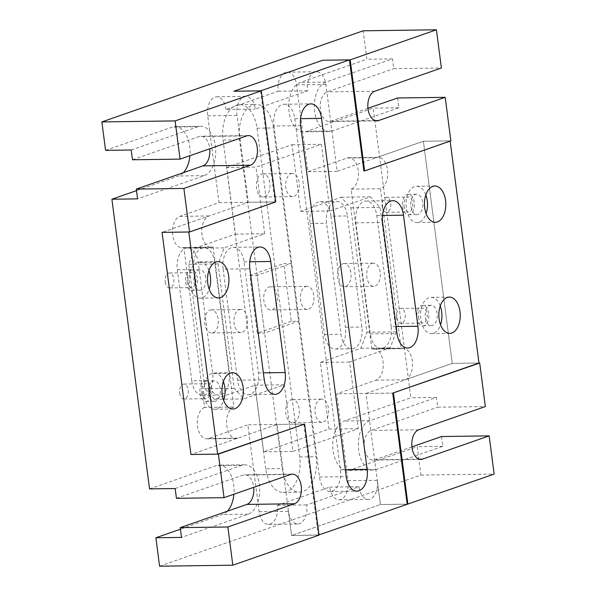 <?xml version="1.0" encoding="UTF-8"?>
<svg xmlns="http://www.w3.org/2000/svg" width="596" height="596" viewBox="0 0 596 596"><rect width="100%" height="100%" fill="white"/><g stroke="black" fill="none" stroke-linecap="round" stroke-linejoin="round"><path stroke-width="0.45" stroke-dasharray="2.98 2.23" d="M159.579 566.2L420.888 475.087L417.193 446.65L350.56 469.886A24.943 14.714 -90.8 0 1 347.721 470.393A24.943 14.714 -90.8 0 1 333.015 450.457A24.943 14.714 -90.8 0 1 344.212 421.014L410.845 397.778L373.223 108.107L306.59 131.336A24.943 14.714 -90.8 0 1 303.759 131.843A24.943 14.714 -90.8 0 1 289.045 111.914A24.943 14.714 -90.8 0 1 300.242 82.464L366.875 59.235L363.18 30.798M441.554 436.525L442.828 446.3L376.195 469.536A24.943 14.714 -90.8 0 1 373.357 470.043A24.943 14.714 -90.8 0 1 358.65 450.114A24.943 14.714 -90.8 0 1 369.848 420.664L436.481 397.428L437.747 407.202L485.353 406.554M411.933 446.858L374.921 459.762A14.967 8.828 -90.8 0 1 373.223 460.067A14.967 8.828 -90.8 0 1 364.394 448.11A14.967 8.828 -90.8 0 1 371.114 430.439L437.747 407.202M397.584 97.982L398.858 107.757L332.225 130.986A24.943 14.714 -90.8 0 1 329.387 131.5A24.943 14.714 -90.8 0 1 314.681 111.564A24.943 14.714 -90.8 0 1 325.878 82.114L392.511 58.885L393.777 68.659L441.383 68.011M367.963 108.308L330.951 121.211A14.967 8.828 -90.8 0 1 329.253 121.517A14.967 8.828 -90.8 0 1 320.425 109.56A14.967 8.828 -90.8 0 1 327.144 91.888L393.777 68.659M179.642 393.025A7.487 4.418 89.2 0 0 184.052 399.007A7.487 4.418 89.2 0 0 188.261 390.022A7.487 4.418 89.2 0 0 183.851 384.04A7.487 4.418 89.2 0 0 179.642 393.025M201.612 392.727A7.487 4.418 89.2 0 0 206.03 398.709A7.487 4.418 89.2 0 0 210.239 389.717A7.487 4.418 89.2 0 0 205.821 383.742A7.487 4.418 89.2 0 0 201.612 392.727M165.219 281.953A7.487 4.418 89.2 0 0 169.629 287.935A7.487 4.418 89.2 0 0 173.838 278.95A7.487 4.418 89.2 0 0 169.428 272.968A7.487 4.418 89.2 0 0 165.219 281.953M187.189 281.655A7.487 4.418 89.2 0 0 191.599 287.637A7.487 4.418 89.2 0 0 195.808 278.652A7.487 4.418 89.2 0 0 191.398 272.67A7.487 4.418 89.2 0 0 187.189 281.655M382.103 206.328A7.487 4.418 89.2 0 0 386.513 212.31A7.487 4.418 89.2 0 0 390.723 203.325A7.487 4.418 89.2 0 0 386.312 197.343A7.487 4.418 89.2 0 0 382.103 206.328M404.073 206.03A7.487 4.418 89.2 0 0 408.483 212.012A7.487 4.418 89.2 0 0 412.7 203.02A7.487 4.418 89.2 0 0 408.282 197.045A7.487 4.418 89.2 0 0 404.073 206.03M396.526 317.4A7.487 4.418 89.2 0 0 400.944 323.382A7.487 4.418 89.2 0 0 405.153 314.397A7.487 4.418 89.2 0 0 400.736 308.415A7.487 4.418 89.2 0 0 396.526 317.4M418.496 317.102A7.487 4.418 89.2 0 0 422.914 323.084A7.487 4.418 89.2 0 0 427.123 314.092A7.487 4.418 89.2 0 0 422.706 308.117A7.487 4.418 89.2 0 0 418.496 317.102M375.905 380.188L405.198 379.794L452.237 363.389L423.383 141.245L337.15 171.313L325.87 84.453A15.876 9.365 89.2 0 0 316.506 71.773A15.876 9.365 89.2 0 0 307.581 90.83L255.319 109.061A15.876 9.365 89.2 0 0 245.954 96.373A15.876 9.365 89.2 0 0 237.029 115.438L248.309 202.29L162.075 232.358L209.114 215.961A15.876 9.365 89.2 0 0 201.835 233.178A15.876 9.365 89.2 0 0 211.349 247.385A15.876 9.365 89.2 0 0 213.152 247.057L233.923 407.001A15.876 9.365 89.2 0 0 226.644 424.218A15.876 9.365 89.2 0 0 236.158 438.425A15.876 9.365 89.2 0 0 237.96 438.105L190.929 454.502L277.155 424.434L303.893 424.069L247.861 424.836L259.141 511.696A15.876 9.365 89.2 0 0 268.505 524.376A15.876 9.365 89.2 0 0 277.438 505.319L329.7 487.096A15.876 9.365 89.2 0 0 339.057 499.776A15.876 9.365 89.2 0 0 347.99 480.711L336.71 393.859L375.905 380.188A15.876 9.365 89.2 0 0 383.027 361.452A15.876 9.365 89.2 0 0 373.67 348.764A15.876 9.365 89.2 0 0 371.867 349.092L401.16 348.69L380.39 188.746A15.876 9.365 89.2 0 0 387.512 170.009A15.876 9.365 89.2 0 0 378.155 157.322A15.876 9.365 89.2 0 0 376.352 157.649L423.383 141.245L450.852 140.872M405.198 379.794A15.876 9.365 89.2 0 0 412.328 361.049A15.876 9.365 89.2 0 0 402.963 348.369A15.876 9.365 89.2 0 0 401.16 348.69M371.867 349.092L351.089 189.148A15.876 9.365 89.2 0 0 358.218 170.404A15.876 9.365 89.2 0 0 348.854 157.724A15.876 9.365 89.2 0 0 347.051 158.044L307.856 171.715L296.577 84.856A15.876 9.365 89.2 0 0 287.212 72.168A15.876 9.365 89.2 0 0 278.28 91.233L226.018 109.455L255.319 109.061M420.888 475.087L494.129 474.088M442.828 446.3L417.193 446.65M392.511 58.885L366.875 59.235M259.141 511.696L288.442 511.293A15.876 9.365 89.2 0 0 297.799 523.981A15.876 9.365 89.2 0 0 306.731 504.916L358.993 486.694A15.876 9.365 89.2 0 0 368.358 499.381A15.876 9.365 89.2 0 0 377.283 480.316L380.427 504.529L407.165 504.164L380.427 504.529L366.004 393.457L392.734 393.092L336.71 393.859M288.442 511.293L291.586 535.506L380.427 504.529L291.586 535.506L319.016 534.903M191.77 380.822L177.34 269.75A18.141 10.706 89.2 0 1 187.546 247.966A18.141 10.706 89.2 0 1 198.245 262.464L212.675 373.536A18.141 10.706 -90.8 0 1 202.469 395.319A18.141 10.706 -90.8 0 1 191.77 380.822L208.25 380.598A18.141 10.706 89.2 0 0 218.948 395.096A18.141 10.706 89.2 0 0 229.155 373.312L214.724 262.24A18.141 10.706 -90.8 0 0 204.026 247.742A18.141 10.706 -90.8 0 0 193.819 269.526L208.25 380.598M265.741 468.806L223.046 140.038A29.48 17.388 89.2 0 1 239.629 104.635A29.48 17.388 89.2 0 1 257.018 128.192L299.714 456.961A29.48 17.388 -90.8 0 1 283.13 492.363A29.48 17.388 -90.8 0 1 265.741 468.806L282.221 468.583A29.48 17.388 89.2 0 0 299.609 492.14A29.48 17.388 89.2 0 0 316.193 456.737L273.497 127.969A29.48 17.388 -90.8 0 0 256.109 104.412A29.48 17.388 -90.8 0 0 239.525 139.814L282.221 468.583M330.989 216.177L345.419 327.249A18.141 10.706 89.2 0 1 335.213 349.032A18.141 10.706 89.2 0 1 324.515 334.535L310.084 223.463A18.141 10.706 -90.8 0 1 320.29 201.679A18.141 10.706 -90.8 0 1 330.989 216.177L347.468 215.953A18.141 10.706 89.2 0 0 336.77 201.455A18.141 10.706 89.2 0 0 326.563 223.239L340.994 334.311A18.141 10.706 -90.8 0 0 351.692 348.809A18.141 10.706 -90.8 0 0 361.899 327.025L347.468 215.953M227.367 511.212A24.943 14.714 -90.8 0 1 222.517 514.534L180.454 529.196M149.536 488.891L216.169 465.662A24.943 14.714 -90.8 0 1 219 465.156A24.943 14.714 -90.8 0 1 233.893 494.24M183.397 172.669A24.943 14.714 -90.8 0 1 178.547 175.984L136.484 190.653M105.566 150.348L172.199 127.112A24.943 14.714 -90.8 0 1 175.038 126.605A24.943 14.714 -90.8 0 1 189.923 155.69M226.018 109.455A15.876 9.365 89.2 0 0 216.661 96.776A15.876 9.365 89.2 0 0 207.728 115.833L219.008 202.692L179.813 216.363A15.876 9.365 89.2 0 0 172.535 233.572A15.876 9.365 89.2 0 0 182.048 247.78A15.876 9.365 89.2 0 0 183.851 247.459L204.629 407.403L233.923 407.001M219.008 202.692L275.769 201.917M204.629 407.403A15.876 9.365 89.2 0 0 197.35 424.62A15.876 9.365 89.2 0 0 206.864 438.827A15.876 9.365 89.2 0 0 208.667 438.5L247.861 424.836M436.481 397.428L410.845 397.778M398.858 107.757L373.223 108.107M478.968 363.024L452.237 363.389L478.968 363.024M319.046 535.133L291.586 535.506L277.155 424.434M337.15 171.313L307.856 171.715M278.28 91.233L307.581 90.83M351.089 189.148L380.39 188.746M329.7 487.096L358.993 486.694M277.438 505.319L306.731 504.916M183.851 247.459L213.152 247.057M132.468 159.773L199.101 136.536A14.967 8.828 -90.8 0 1 200.807 136.231A14.967 8.828 -90.8 0 1 209.703 148.791M131.202 149.998L197.835 126.762A24.943 14.714 -90.8 0 1 200.666 126.255A24.943 14.714 -90.8 0 1 215.618 148.583A24.943 14.714 -90.8 0 1 204.182 175.634L137.549 198.87M176.438 498.316L243.071 475.087A14.967 8.828 -90.8 0 1 244.777 474.781A14.967 8.828 -90.8 0 1 253.672 487.342M175.172 488.541L241.805 465.312A24.943 14.714 -90.8 0 1 244.636 464.805A24.943 14.714 -90.8 0 1 259.588 487.126A24.943 14.714 -90.8 0 1 248.152 514.184L181.519 537.413M269.064 287.034A11.577 6.832 -90.8 0 1 270.375 286.795A11.577 6.832 -90.8 0 1 277.319 297.158A11.577 6.832 -90.8 0 1 272.007 309.719A11.577 6.832 -90.8 0 1 270.696 309.95A11.577 6.832 -90.8 0 1 263.752 299.587A11.577 6.832 -90.8 0 1 269.064 287.034M305.681 286.534A11.577 6.832 -90.8 0 1 307 286.296A11.577 6.832 -90.8 0 1 313.936 296.659A11.577 6.832 -90.8 0 1 308.631 309.22A11.577 6.832 -90.8 0 1 307.312 309.451A11.577 6.832 -90.8 0 1 300.377 299.088A11.577 6.832 -90.8 0 1 305.681 286.534M291.042 399.782A11.577 6.832 -90.8 0 1 292.36 399.543A11.577 6.832 -90.8 0 1 299.296 409.906A11.577 6.832 -90.8 0 1 293.992 422.467A11.577 6.832 -90.8 0 1 292.673 422.698A11.577 6.832 -90.8 0 1 285.73 412.335A11.577 6.832 -90.8 0 1 291.042 399.782M320.335 399.38A11.577 6.832 -90.8 0 1 321.654 399.149A11.577 6.832 -90.8 0 1 328.597 409.512A11.577 6.832 -90.8 0 1 323.285 422.065A11.577 6.832 -90.8 0 1 321.967 422.303A11.577 6.832 -90.8 0 1 315.031 411.94A11.577 6.832 -90.8 0 1 320.335 399.38M342.76 263.79A11.577 6.832 -90.8 0 1 344.071 263.551A11.577 6.832 -90.8 0 1 351.014 273.914A11.577 6.832 -90.8 0 1 345.702 286.475A11.577 6.832 -90.8 0 1 344.391 286.706A11.577 6.832 -90.8 0 1 337.448 276.343A11.577 6.832 -90.8 0 1 342.76 263.79M372.053 263.387A11.577 6.832 -90.8 0 1 373.372 263.156A11.577 6.832 -90.8 0 1 380.308 273.519A11.577 6.832 -90.8 0 1 375.003 286.073A11.577 6.832 -90.8 0 1 373.685 286.311A11.577 6.832 -90.8 0 1 366.749 275.948A11.577 6.832 -90.8 0 1 372.053 263.387M261.726 174.084A11.577 6.832 -90.8 0 1 263.045 173.846A11.577 6.832 -90.8 0 1 269.981 184.209A11.577 6.832 -90.8 0 1 264.676 196.769A11.577 6.832 -90.8 0 1 263.358 197A11.577 6.832 -90.8 0 1 256.422 186.637A11.577 6.832 -90.8 0 1 261.726 174.084M291.027 173.682A11.577 6.832 -90.8 0 1 292.338 173.451A11.577 6.832 -90.8 0 1 299.281 183.814A11.577 6.832 -90.8 0 1 293.97 196.367A11.577 6.832 -90.8 0 1 292.658 196.605A11.577 6.832 -90.8 0 1 285.715 186.243A11.577 6.832 -90.8 0 1 291.027 173.682M210.015 310.076A11.577 6.832 -90.8 0 1 211.327 309.838A11.577 6.832 -90.8 0 1 218.27 320.201A11.577 6.832 -90.8 0 1 212.958 332.762A11.577 6.832 -90.8 0 1 211.647 332.993A11.577 6.832 -90.8 0 1 204.704 322.63A11.577 6.832 -90.8 0 1 210.015 310.076M239.309 309.674A11.577 6.832 -90.8 0 1 240.628 309.443A11.577 6.832 -90.8 0 1 247.564 319.806A11.577 6.832 -90.8 0 1 242.259 332.359A11.577 6.832 -90.8 0 1 240.94 332.598A11.577 6.832 -90.8 0 1 234.005 322.235A11.577 6.832 -90.8 0 1 239.309 309.674M226.733 167.491L292.055 144.716L300.712 211.356L341.217 197.231L350.783 207.825L366.942 332.225L360.833 348.288L320.335 362.413L328.985 429.06L263.663 451.835L255.006 385.195L214.5 399.313L204.935 388.719L188.776 264.319L194.885 248.256L235.383 234.139L226.733 167.491L256.027 167.096L321.356 144.314L330.013 210.954L370.511 196.836L380.084 207.43L396.236 331.83L390.134 347.893L349.629 362.018L358.285 428.658L292.956 451.433L284.299 384.793L243.801 398.918L234.228 388.324L218.069 263.924L224.178 247.861L264.684 233.736L256.027 167.096M291.094 263.477L298.596 321.229L264.624 333.075L257.122 275.315L291.094 263.477L283.77 263.574L291.273 321.333L298.596 321.229M292.055 144.716L321.356 144.314M300.712 211.356L330.013 210.954M341.217 197.231L370.511 196.836M350.783 207.825L380.084 207.43M366.942 332.225L396.236 331.83M360.833 348.288L390.134 347.893M320.335 362.413L349.629 362.018M328.985 429.06L358.285 428.658M263.663 451.835L292.956 451.433M255.006 385.195L284.299 384.793M214.5 399.313L243.801 398.918M204.935 388.719L234.228 388.324M188.776 264.319L218.069 263.924M194.885 248.256L224.178 247.861M235.383 234.139L264.684 233.736M291.273 321.333L257.301 333.179L249.799 275.419L283.77 263.574M249.799 275.419L257.122 275.315M257.301 333.179L264.624 333.075M223.373 381.589A18.141 10.706 89.2 0 0 214.098 372.969A18.141 10.706 89.2 0 0 203.899 394.753A18.141 10.706 89.2 0 0 214.597 409.251A18.141 10.706 89.2 0 0 223.634 400.378M208.466 393.159A10.207 6.02 89.2 0 0 214.485 401.317A10.207 6.02 89.2 0 0 220.229 389.061A10.207 6.02 89.2 0 0 214.21 380.904A10.207 6.02 89.2 0 0 208.466 393.159M200.047 393.271A10.207 6.02 89.2 0 0 206.067 401.428A10.207 6.02 89.2 0 0 211.804 389.173A10.207 6.02 89.2 0 0 205.784 381.023A10.207 6.02 89.2 0 0 200.047 393.271M208.95 270.517A18.141 10.706 89.2 0 0 199.675 261.897A18.141 10.706 89.2 0 0 189.468 283.681A18.141 10.706 89.2 0 0 200.167 298.179A18.141 10.706 89.2 0 0 209.203 289.306M194.043 282.087A10.207 6.02 89.2 0 0 200.062 290.245A10.207 6.02 89.2 0 0 205.799 277.989A10.207 6.02 89.2 0 0 199.787 269.832A10.207 6.02 89.2 0 0 194.043 282.087M185.617 282.206A10.207 6.02 89.2 0 0 191.636 290.356A10.207 6.02 89.2 0 0 197.38 278.101A10.207 6.02 89.2 0 0 191.361 269.951A10.207 6.02 89.2 0 0 185.617 282.206M425.835 194.892A18.141 10.706 89.2 0 0 416.559 186.272A18.141 10.706 89.2 0 0 406.353 208.056A18.141 10.706 89.2 0 0 417.058 222.554A18.141 10.706 89.2 0 0 426.088 213.681M410.927 206.462A10.207 6.02 89.2 0 0 416.947 214.62A10.207 6.02 89.2 0 0 422.691 202.364A10.207 6.02 89.2 0 0 416.671 194.207A10.207 6.02 89.2 0 0 410.927 206.462M402.509 206.574A10.207 6.02 89.2 0 0 408.521 214.731A10.207 6.02 89.2 0 0 414.265 202.476A10.207 6.02 89.2 0 0 408.245 194.326A10.207 6.02 89.2 0 0 402.509 206.574M440.258 305.964A18.141 10.706 89.2 0 0 430.99 297.344A18.141 10.706 89.2 0 0 420.783 319.128A18.141 10.706 89.2 0 0 431.482 333.626A18.141 10.706 89.2 0 0 440.518 324.753M425.358 317.534A10.207 6.02 89.2 0 0 431.37 325.684A10.207 6.02 89.2 0 0 437.114 313.436A10.207 6.02 89.2 0 0 431.094 305.279A10.207 6.02 89.2 0 0 425.358 317.534M416.932 317.646A10.207 6.02 89.2 0 0 422.951 325.803A10.207 6.02 89.2 0 0 428.688 313.548A10.207 6.02 89.2 0 0 422.668 305.39A10.207 6.02 89.2 0 0 416.932 317.646M248.309 202.29L275.039 201.932L188.805 232M260.616 90.86L275.039 201.932M366.004 393.457L452.237 363.389L423.383 141.245L450.114 140.88L363.888 170.948M303.893 424.069L318.316 535.141M391.192 326.623L376.769 215.551A18.141 10.706 89.2 0 0 366.071 201.053A18.141 10.706 89.2 0 0 355.864 222.844L370.287 333.909A18.141 10.706 89.2 0 0 380.986 348.407A18.141 10.706 89.2 0 0 391.192 326.623L396.109 326.556M273.907 126.024L319.493 477.016A18.141 10.706 89.2 0 0 330.191 491.506A18.141 10.706 89.2 0 0 340.398 469.723L294.811 118.738A18.141 10.706 89.2 0 0 284.113 104.24A18.141 10.706 89.2 0 0 273.907 126.024L300.645 125.659M223.12 269.124L237.543 380.196A18.141 10.706 89.2 0 0 248.241 394.694A18.141 10.706 89.2 0 0 258.448 372.91L244.025 261.838A18.141 10.706 89.2 0 0 233.319 247.34A18.141 10.706 89.2 0 0 223.12 269.124L249.851 268.766M369.848 420.664L344.212 421.014M418.72 429.791L371.114 430.439M325.878 82.114L300.242 82.464M374.75 91.24L327.144 91.888M347.051 158.044L376.352 157.649M212.675 373.536L229.155 373.312M177.34 269.75L193.819 269.526M198.245 262.464L214.724 262.24M299.714 456.961L316.193 456.737M223.046 140.038L239.525 139.814M257.018 128.192L273.497 127.969M310.084 223.463L326.563 223.239M345.419 327.249L361.899 327.025M324.515 334.535L340.994 334.311M179.813 216.363L209.114 215.961M208.667 438.5L237.96 438.105M347.99 480.711L377.283 480.316M207.728 115.833L237.029 115.438M296.577 84.856L325.87 84.453M375.152 120.615L330.951 121.211M332.225 130.986L306.59 131.336M246.714 135.888L199.101 136.536M197.835 126.762L172.199 127.112M204.182 175.634L178.547 175.984M290.684 474.438L243.071 475.087M248.152 514.184L222.517 514.534M241.805 465.312L216.169 465.662M419.122 459.158L374.921 459.762M376.195 469.536L350.56 469.886M237.543 380.196L264.274 379.838M258.448 372.91L263.365 372.843M244.025 261.838L249.754 261.763M319.493 477.016L346.231 476.651M340.398 469.723L345.322 469.655M294.811 118.738L300.548 118.656M376.769 215.551L382.498 215.476M355.864 222.844L382.595 222.479M370.287 333.909L397.018 333.551M184.052 399.007L206.03 398.709M169.629 287.935L191.599 287.637M386.513 212.31L408.483 212.012M400.944 323.382L422.914 323.084M373.67 348.764L402.963 348.369M348.854 157.724L378.155 157.322M202.469 395.319L218.948 395.096M187.546 247.966L204.026 247.742M283.13 492.363L299.609 492.14M239.629 104.635L256.109 104.412M320.29 201.679L336.77 201.455M335.213 349.032L351.692 348.809M216.661 96.776L245.954 96.373M287.212 72.168L316.506 71.773M339.057 499.776L368.358 499.381M268.505 524.376L297.799 523.981M206.864 438.827L236.158 438.425M182.048 247.78L211.349 247.385M400.736 308.415L422.706 308.117M386.312 197.343L408.282 197.045M169.428 272.968L191.398 272.67M183.851 384.04L205.821 383.742M376.858 120.869L329.253 121.517M329.387 131.5L303.759 131.843M248.413 135.583L200.807 136.231M200.666 126.255L175.038 126.605M292.383 474.133L244.777 474.781M244.636 464.805L219 465.156M420.828 459.419L373.223 460.067M373.357 470.043L347.721 470.393M307 286.296L270.375 286.795M321.654 399.149L292.36 399.543M373.372 263.156L344.071 263.551M292.338 173.451L263.045 173.846M240.628 309.443L211.327 309.838M240.94 332.598L211.647 332.993M292.658 196.605L263.358 197M373.685 286.311L344.391 286.706M321.967 422.303L292.673 422.698M307.312 309.451L270.696 309.95M214.597 409.251L232.902 408.998M206.067 401.428L214.485 401.317M200.167 298.179L218.479 297.925M191.636 290.356L200.062 290.245M417.058 222.554L435.363 222.301M408.521 214.731L416.947 214.62M431.482 333.626L449.794 333.373M422.951 325.803L431.37 325.684M422.668 305.39L431.094 305.279M430.99 297.344L449.295 297.091M408.245 194.326L416.671 194.207M416.559 186.272L434.871 186.019M191.361 269.951L199.787 269.832M199.675 261.897L217.987 261.644M205.784 381.023L214.21 380.904M214.098 372.969L232.41 372.716M248.241 394.694L274.98 394.328M233.319 247.34L260.057 246.975M330.191 491.506L356.93 491.141M284.113 104.24L310.851 103.875M366.071 201.053L392.801 200.688M380.986 348.407L407.724 348.042"/><path stroke-width="0.89" d="M319.016 534.903L494.129 474.088L489.167 435.877L422.527 459.114A14.967 8.828 -90.8 0 1 420.828 459.419A14.967 8.828 -90.8 0 1 412 447.454A14.967 8.828 -90.8 0 1 418.72 429.791L485.353 406.554L479.698 363.016L478.968 363.024L450.144 141.118M368.03 108.912A14.967 8.828 -90.8 0 1 374.75 91.24L441.383 68.011L436.421 29.8L350.195 59.868L364.618 170.94L450.852 140.872L445.197 97.334L378.557 120.563A14.967 8.828 -90.8 0 1 376.858 120.869A14.967 8.828 -90.8 0 1 368.03 108.912M489.167 435.877L441.554 436.525L411.933 446.858M304.623 424.061L218.389 454.13L224.044 497.667L290.684 474.438A14.967 8.828 -90.8 0 1 292.383 474.133A14.967 8.828 -90.8 0 1 301.353 487.528A14.967 8.828 -90.8 0 1 294.491 503.762L227.858 526.991L180.245 527.639L181.519 537.413L155.884 537.763L159.579 566.2L232.82 565.202L319.046 535.133L304.623 424.061L217.659 454.137L188.805 232L162.075 232.358L189.543 231.986L275.769 201.917L261.346 90.845L175.112 120.914L180.074 159.125L132.468 159.773L131.202 149.998L105.566 150.348L101.871 121.912L175.112 120.914M227.858 526.991L232.82 565.202M101.871 121.912L363.18 30.798L436.421 29.8M261.346 90.845L233.878 91.225L322.727 60.241L350.195 59.868M180.454 529.196L155.884 537.763M233.893 494.24A24.943 14.714 -90.8 0 1 227.367 511.212M136.484 190.653L111.914 199.22L149.536 488.891L175.172 488.541L176.438 498.316L224.044 497.667M189.923 155.69A24.943 14.714 -90.8 0 1 183.397 172.669M218.389 454.13L190.929 454.502L162.075 232.358L190.929 454.502L217.659 454.137M180.074 159.125L246.714 135.888A14.967 8.828 -90.8 0 1 248.413 135.583A14.967 8.828 -90.8 0 1 257.383 148.978A14.967 8.828 -90.8 0 1 250.521 165.211L183.888 188.448L189.543 231.986M183.888 188.448L136.283 189.096L137.549 198.87L111.914 199.22M445.197 97.334L397.584 97.982L367.963 108.308M407.165 504.164L392.734 393.092L479.698 363.016M393.472 393.084L407.895 504.156M364.618 170.94L363.888 170.948L349.457 59.876L260.616 90.86L233.878 91.225L322.727 60.241L349.457 59.876M209.703 148.791A14.967 8.828 -90.8 0 1 202.916 165.859L136.283 189.096M253.672 487.342A14.967 8.828 -90.8 0 1 246.886 504.41L180.245 527.639M222.204 394.507A18.141 10.706 89.2 0 0 232.902 408.998A18.141 10.706 89.2 0 0 243.108 387.214A18.141 10.706 89.2 0 0 232.41 372.716A18.141 10.706 89.2 0 0 222.204 394.507M223.634 400.378A18.141 10.706 89.2 0 0 224.804 387.467A18.141 10.706 89.2 0 0 223.373 381.589M207.78 283.435A18.141 10.706 89.2 0 0 218.479 297.925A18.141 10.706 89.2 0 0 228.685 276.142A18.141 10.706 89.2 0 0 217.987 261.644A18.141 10.706 89.2 0 0 207.78 283.435M209.203 289.306A18.141 10.706 89.2 0 0 210.373 276.395A18.141 10.706 89.2 0 0 208.95 270.517M424.665 207.81A18.141 10.706 89.2 0 0 435.363 222.301A18.141 10.706 89.2 0 0 445.57 200.517A18.141 10.706 89.2 0 0 434.871 186.019A18.141 10.706 89.2 0 0 424.665 207.81M426.088 213.681A18.141 10.706 89.2 0 0 427.257 200.77A18.141 10.706 89.2 0 0 425.835 194.892M439.088 318.875A18.141 10.706 89.2 0 0 449.794 333.373A18.141 10.706 89.2 0 0 459.993 311.589A18.141 10.706 89.2 0 0 449.295 297.091A18.141 10.706 89.2 0 0 439.088 318.875M440.518 324.753A18.141 10.706 89.2 0 0 441.688 311.842A18.141 10.706 89.2 0 0 440.258 305.964M392.734 393.092L478.968 363.024M403.499 215.186A18.141 10.706 89.2 0 0 392.801 200.688A18.141 10.706 89.2 0 0 382.595 222.479L397.018 333.551A18.141 10.706 89.2 0 0 407.724 348.042A18.141 10.706 89.2 0 0 417.923 326.258L403.499 215.186L382.498 215.476M346.231 476.651A18.141 10.706 89.2 0 0 356.93 491.141A18.141 10.706 89.2 0 0 367.136 469.357L321.549 118.373A18.141 10.706 89.2 0 0 310.851 103.875A18.141 10.706 89.2 0 0 300.645 125.659L346.231 476.651M264.274 379.838A18.141 10.706 89.2 0 0 274.98 394.328A18.141 10.706 89.2 0 0 285.179 372.545L270.755 261.473A18.141 10.706 89.2 0 0 260.057 246.975A18.141 10.706 89.2 0 0 249.851 268.766L264.274 379.838M378.557 120.563L375.152 120.615M250.521 165.211L202.916 165.859M294.491 503.762L246.886 504.41M422.527 459.114L419.122 459.158M263.365 372.843L285.179 372.545M249.754 261.763L270.755 261.473M345.322 469.655L367.136 469.357M300.548 118.656L321.549 118.373M396.109 326.556L417.923 326.258"/></g></svg>

